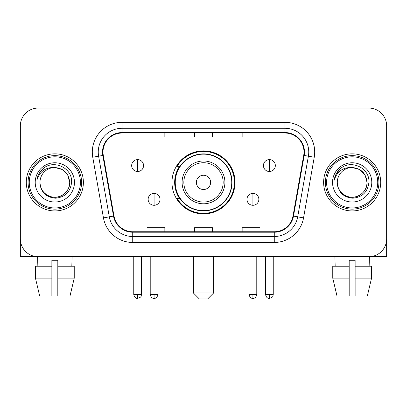 <?xml version="1.0" encoding="UTF-8"?>
<svg xmlns="http://www.w3.org/2000/svg" width="407" height="407" viewBox="0 0 407 407"><rect width="100%" height="100%" fill="white"/><g stroke="black" fill="none" stroke-linecap="round" stroke-linejoin="round"><path stroke-width="0.61" d="M171.983 182.392A31.517 31.517 0 0 0 203.5 213.904A31.517 31.517 0 0 0 235.017 182.392A31.517 31.517 0 0 0 203.5 150.875A31.517 31.517 0 0 0 171.983 182.392M179.543 198.443A28.841 28.841 0 0 1 179.543 166.336M20.35 125.9L20.35 238.884A17.837 17.837 0 0 0 38.187 256.72L368.813 256.72A17.837 17.837 0 0 0 386.65 238.884L386.65 125.9A17.837 17.837 0 0 0 368.813 108.059L38.187 108.059A17.837 17.837 0 0 0 20.35 125.9L20.35 238.884M26.297 182.392A28.541 28.541 0 0 0 54.838 210.933A28.541 28.541 0 0 0 83.384 182.392A28.541 28.541 0 0 0 54.838 153.846A28.541 28.541 0 0 0 26.297 182.392A28.541 28.541 0 0 0 54.838 210.933A28.541 28.541 0 0 0 83.384 182.392A28.541 28.541 0 0 0 54.838 153.846A28.541 28.541 0 0 0 26.297 182.392M323.616 182.392A28.541 28.541 0 0 0 352.162 210.933A28.541 28.541 0 0 0 380.703 182.392A28.541 28.541 0 0 0 352.162 153.846A28.541 28.541 0 0 0 323.616 182.392A28.541 28.541 0 0 0 352.162 210.933A28.541 28.541 0 0 0 380.703 182.392A28.541 28.541 0 0 0 352.162 153.846A28.541 28.541 0 0 0 323.616 182.392M103.007 152.065A19.027 19.027 0 0 1 122.034 133.033L284.966 133.033A19.027 19.027 0 0 1 303.703 155.367L293.009 216.02A19.027 19.027 0 0 1 274.272 231.746L132.728 231.746A19.027 19.027 0 0 1 113.991 216.02L103.297 155.367A19.027 19.027 0 0 1 103.007 152.065M102.528 152.065A19.505 19.505 0 0 0 102.823 155.449L113.522 216.102A19.505 19.505 0 0 0 132.728 232.219L274.272 232.219A19.505 19.505 0 0 0 293.478 216.102L304.177 155.449A19.505 19.505 0 0 0 284.966 132.56L122.034 132.56A19.505 19.505 0 0 0 102.528 152.065M92.755 157.224A29.731 29.731 0 0 1 122.034 122.329L284.966 122.329A29.731 29.731 0 0 1 314.245 157.224L303.551 217.882A29.731 29.731 0 0 1 274.272 242.45L132.728 242.45A29.731 29.731 0 0 1 103.449 217.882L92.755 157.224L98.611 156.191A23.784 23.784 0 0 1 122.034 128.276L284.966 128.276A23.784 23.784 0 0 1 308.389 156.191L297.695 216.85A23.784 23.784 0 0 1 274.272 236.503L132.728 236.503A23.784 23.784 0 0 1 109.305 216.85L98.611 156.191A23.784 23.784 0 0 1 98.25 152.065M368.813 108.059L38.187 108.059M38.187 256.72L368.813 256.72M317.674 256.72L386.65 256.72L386.65 125.9M293.478 216.102L297.695 216.85L308.389 156.191L314.245 157.224M194.582 133.033L194.582 137.062L212.418 137.062L212.418 133.033M147.008 133.033L147.008 137.062L164.85 137.062L164.85 133.033M242.15 133.033L242.15 137.062L259.992 137.062L259.992 133.033M212.418 231.746L212.418 227.717L194.582 227.717L194.582 231.746M164.85 231.746L164.85 227.717L147.008 227.717L147.008 231.746M259.992 231.746L259.992 227.717L242.15 227.717L242.15 231.746M20.35 232.936L20.35 256.72L89.326 256.72M35.445 266.234L35.445 278.129L39.667 295.965L35.445 278.129L35.445 266.234L51.867 266.234L51.867 260.287L57.814 260.287L57.814 266.234L74.237 266.234L74.237 278.129L70.009 295.965L74.237 278.129L57.814 278.129L57.814 266.234M72.085 256.72L71.825 266.234M51.867 266.234L51.867 295.965L39.667 295.965M35.445 278.129L51.867 278.129M70.009 295.965L57.814 295.965L57.814 278.129M37.597 256.72L37.851 266.234M80.408 182.392A25.57 25.57 0 0 0 54.838 156.822A25.57 25.57 0 0 0 29.268 182.392A25.57 25.57 0 0 0 54.838 207.962A25.57 25.57 0 0 0 80.408 182.392M81.598 182.392A26.76 26.76 0 0 0 54.838 155.632A26.76 26.76 0 0 0 28.078 182.392A26.76 26.76 0 0 0 54.838 209.147A26.76 26.76 0 0 0 81.598 182.392M39.972 182.392A14.866 14.866 0 0 1 54.838 167.526C63.868 168.406 68.824 173.362 69.704 182.392L67.715 174.959L62.271 169.516L54.838 167.526L62.271 169.516L67.715 174.959L69.704 182.392L67.715 174.959L62.271 169.516L54.838 167.526L62.271 169.516L67.715 174.959L69.704 182.392L67.715 174.959L62.271 169.516L54.838 167.526L62.271 169.516L67.715 174.959L69.704 182.392L67.715 174.959L62.271 169.516L54.838 167.526L62.271 169.516L67.715 174.959L69.704 182.392C70.213 193.381 56.67 201.2 47.405 195.263C42.654 192.287 40.176 187.998 39.972 182.392C40.685 192.084 45.889 197.354 55.591 198.209C65.115 197.181 70.447 191.906 71.581 182.392C72.685 168.233 54.131 159.229 43.442 168.35C39.713 171.469 37.525 175.427 36.884 180.225C39.688 171.372 45.676 167.14 54.838 167.526L62.271 169.516L67.715 174.959L69.704 182.392C70.213 193.381 56.67 201.2 47.405 195.263C42.654 192.287 40.176 187.998 39.972 182.392C39.469 193.381 53.007 201.2 62.271 195.263C67.028 192.287 69.505 187.998 69.704 182.392C69.505 187.998 67.028 192.287 62.271 195.263C53.007 201.2 39.469 193.381 39.972 182.392C40.176 187.998 42.654 192.287 47.405 195.263C56.67 201.2 70.213 193.381 69.704 182.392C70.213 193.381 56.67 201.2 47.405 195.263C42.654 192.287 40.176 187.998 39.972 182.392C40.176 187.998 42.654 192.287 47.405 195.263C56.67 201.2 70.213 193.381 69.704 182.392C69.505 187.998 67.028 192.287 62.271 195.263C53.007 201.2 39.469 193.381 39.972 182.392C39.469 193.381 53.007 201.2 62.271 195.263C67.028 192.287 69.505 187.998 69.704 182.392C70.213 193.381 56.67 201.2 47.405 195.263C42.654 192.287 40.176 187.998 39.972 182.392C39.469 193.381 53.007 201.2 62.271 195.263C67.028 192.287 69.505 187.998 69.704 182.392C70.213 193.381 56.67 201.2 47.405 195.263C42.654 192.287 40.176 187.998 39.972 182.392C40.176 187.998 42.654 192.287 47.405 195.263C56.67 201.2 70.213 193.381 69.704 182.392C70.299 193.93 55.464 201.592 46.408 194.638M35.216 182.392A19.622 19.622 0 0 0 54.838 202.014A19.622 19.622 0 0 0 74.461 182.392A19.622 19.622 0 0 0 54.838 162.769A19.622 19.622 0 0 0 35.216 182.392M43.437 168.356L39.052 173.57M38.782 174.074L39.174 173.357L38.782 174.074M207.662 298.942L199.338 298.942L193.391 292.994L213.609 292.994L207.662 298.942M210.638 182.392A7.138 7.138 0 0 0 203.5 175.254A7.138 7.138 0 0 0 196.362 182.392A7.138 7.138 0 0 0 203.5 189.525A7.138 7.138 0 0 0 210.638 182.392M224.908 182.392A21.408 21.408 0 0 0 203.5 160.984A21.408 21.408 0 0 0 182.092 182.392A21.408 21.408 0 0 0 203.5 203.795A21.408 21.408 0 0 0 224.908 182.392A21.408 21.408 0 0 1 203.5 203.795A21.408 21.408 0 0 1 182.092 182.392M231.746 182.392A28.246 28.246 0 0 0 203.5 154.146A28.246 28.246 0 0 0 175.254 182.392A28.246 28.246 0 0 0 203.5 210.638A28.246 28.246 0 0 0 231.746 182.392M234.422 182.392A30.922 30.922 0 0 1 177.076 198.443L179.94 198.443A28.51 28.51 0 0 0 222.364 203.77A28.51 28.51 0 0 0 222.364 161.009A28.51 28.51 0 0 0 179.94 166.336L177.076 166.336A30.922 30.922 0 0 1 234.422 182.392M137.612 159.615A5.947 5.947 0 0 0 131.67 165.563A5.947 5.947 0 0 0 137.612 171.51A5.947 5.947 0 0 0 143.559 165.563A5.947 5.947 0 0 0 137.612 159.615L137.612 171.51A5.947 5.947 0 0 0 143.559 165.563A5.947 5.947 0 0 0 137.612 159.615M269.388 159.615A5.947 5.947 0 0 0 263.441 165.563A5.947 5.947 0 0 0 269.388 171.51A5.947 5.947 0 0 0 275.33 165.563A5.947 5.947 0 0 0 269.388 159.615L269.388 171.51A5.947 5.947 0 0 0 275.33 165.563A5.947 5.947 0 0 0 269.388 159.615M154.085 193.391A5.947 5.947 0 0 0 148.138 199.338A5.947 5.947 0 0 0 154.085 205.286A5.947 5.947 0 0 0 160.032 199.338A5.947 5.947 0 0 0 154.085 193.391L154.085 205.286A5.947 5.947 0 0 0 160.032 199.338A5.947 5.947 0 0 0 154.085 193.391M252.915 193.391A5.947 5.947 0 0 0 246.968 199.338A5.947 5.947 0 0 0 252.915 205.286A5.947 5.947 0 0 0 258.862 199.338A5.947 5.947 0 0 0 252.915 193.391L252.915 205.286A5.947 5.947 0 0 0 258.862 199.338A5.947 5.947 0 0 0 252.915 193.391M332.763 266.234L332.763 278.129L336.991 295.965L332.763 278.129L332.763 266.234L349.186 266.234L349.186 260.287L355.133 260.287L355.133 266.234L371.555 266.234L371.555 278.129L367.333 295.965L371.555 278.129L355.133 278.129L355.133 266.234M369.403 256.72L369.149 266.234M349.186 266.234L349.186 295.965L336.991 295.965M332.763 278.129L349.186 278.129M367.333 295.965L355.133 295.965L355.133 278.129M334.915 256.72L335.175 266.234M377.732 182.392A25.57 25.57 0 0 0 352.162 156.822A25.57 25.57 0 0 0 326.592 182.392A25.57 25.57 0 0 0 352.162 207.962A25.57 25.57 0 0 0 377.732 182.392M378.922 182.392A26.76 26.76 0 0 0 352.162 155.632A26.76 26.76 0 0 0 325.402 182.392A26.76 26.76 0 0 0 352.162 209.147A26.76 26.76 0 0 0 378.922 182.392M337.296 182.392A14.866 14.866 0 0 1 352.162 167.526C361.187 168.406 366.142 173.362 367.028 182.392L365.033 174.959L359.595 169.516L352.162 167.526L359.595 169.516L365.033 174.959L367.028 182.392L365.033 174.959L359.595 169.516L352.162 167.526L359.595 169.516L365.033 174.959L367.028 182.392L365.033 174.959L359.595 169.516L352.162 167.526L359.595 169.516L365.033 174.959L367.028 182.392L365.033 174.959L359.595 169.516L352.162 167.526L359.595 169.516L365.033 174.959L367.028 182.392C367.531 193.381 353.993 201.2 344.729 195.263C339.972 192.287 337.495 187.998 337.296 182.392C338.008 192.084 343.213 197.354 352.915 198.209C362.439 197.181 367.765 191.906 368.905 182.392C370.009 168.233 351.455 159.229 340.761 168.35C337.032 171.469 334.849 175.427 334.208 180.225C337.011 171.372 342.994 167.14 352.162 167.526L359.595 169.516L365.033 174.959L367.028 182.392C367.531 193.381 353.993 201.2 344.729 195.263C339.972 192.287 337.495 187.998 337.296 182.392C336.787 193.381 350.33 201.2 359.595 195.263C364.346 192.287 366.824 187.998 367.028 182.392C366.824 187.998 364.346 192.287 359.595 195.263C350.33 201.2 336.787 193.381 337.296 182.392C337.495 187.998 339.972 192.287 344.729 195.263C353.993 201.2 367.531 193.381 367.028 182.392C367.531 193.381 353.993 201.2 344.729 195.263C339.972 192.287 337.495 187.998 337.296 182.392C337.495 187.998 339.972 192.287 344.729 195.263C353.993 201.2 367.531 193.381 367.028 182.392C366.824 187.998 364.346 192.287 359.595 195.263C350.33 201.2 336.787 193.381 337.296 182.392C336.787 193.381 350.33 201.2 359.595 195.263C364.346 192.287 366.824 187.998 367.028 182.392C367.531 193.381 353.993 201.2 344.729 195.263C339.972 192.287 337.495 187.998 337.296 182.392C336.787 193.381 350.33 201.2 359.595 195.263C364.346 192.287 366.824 187.998 367.028 182.392C367.531 193.381 353.993 201.2 344.729 195.263C339.972 192.287 337.495 187.998 337.296 182.392C337.495 187.998 339.972 192.287 344.729 195.263C353.993 201.2 367.531 193.381 367.028 182.392C367.623 193.93 352.783 201.592 343.732 194.638M332.539 182.392A19.622 19.622 0 0 0 352.162 202.014A19.622 19.622 0 0 0 371.784 182.392A19.622 19.622 0 0 0 352.162 162.769A19.622 19.622 0 0 0 332.539 182.392M340.756 168.356L336.375 173.57M336.101 174.074L336.497 173.357M284.966 122.329L284.966 132.56M98.611 156.191L102.823 155.449M132.728 242.45L132.728 232.219M274.272 232.219L274.272 242.45M103.449 217.882L113.522 216.102M304.177 155.449L308.389 156.191M122.034 122.329L122.034 132.56M297.695 216.85L303.551 217.882M223.163 182.392A19.663 19.663 0 0 0 203.5 162.724A19.663 19.663 0 0 0 183.837 182.392A19.663 19.663 0 0 0 203.5 202.055A19.663 19.663 0 0 0 223.163 182.392M137.612 294.48L133.75 294.48C134.422 297.237 135.709 298.524 137.612 298.346L137.612 294.48L141.478 294.48L141.478 256.72M269.388 294.48L265.522 294.48C266.198 297.237 267.485 298.524 269.388 298.346L269.388 294.48L273.25 294.48L273.25 256.72M154.085 294.48L150.219 294.48C150.895 297.237 152.182 298.524 154.085 298.346L154.085 294.48L157.952 294.48L157.952 256.72M252.915 294.48L249.048 294.48C249.725 297.237 251.012 298.524 252.915 298.346L252.915 294.48L256.781 294.48L256.781 256.72M213.609 256.72L213.609 292.994M193.391 256.72L193.391 292.994M133.75 294.48L133.75 256.72M141.478 294.48C140.934 295.68 142.302 297.039 137.612 298.346M265.522 294.48L265.522 256.72M273.25 294.48C272.705 295.68 274.079 297.039 269.388 298.346M150.219 294.48L150.219 256.72M157.952 294.48C157.275 297.237 155.988 298.524 154.085 298.346M249.048 294.48L249.048 256.72M256.781 294.48C256.105 297.237 254.818 298.524 252.915 298.346"/></g></svg>
